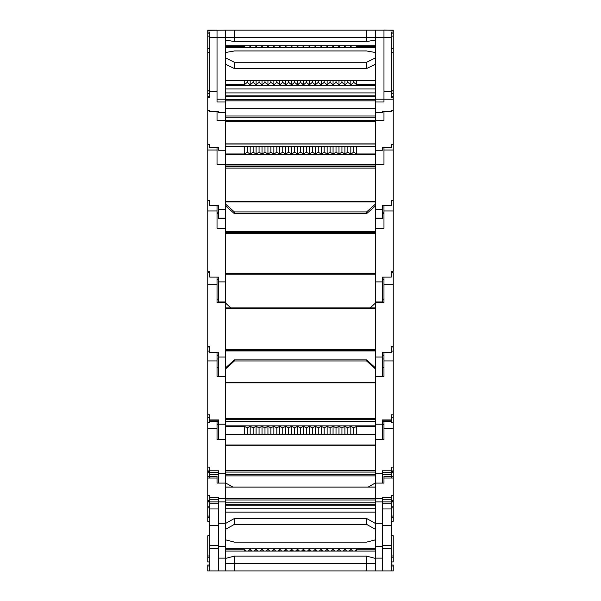 <?xml version="1.0" encoding="UTF-8"?>
<svg xmlns="http://www.w3.org/2000/svg" width="601" height="601" viewBox="0 0 601 601"><rect width="100%" height="100%" fill="white"/><g stroke="black" fill="none" stroke-linecap="round" stroke-linejoin="round"><path stroke-width="0.9" d="M383.971 30.163L393.249 30.163L383.971 30.163L383.971 91.795L391.274 91.795L391.274 32.071L393.249 32.071L393.249 30.163L225.518 30.163L225.518 101.997L217.029 101.997L217.029 30.163L207.751 30.163L207.751 32.071L209.726 32.071L209.726 97.317L207.751 97.317L207.751 90.939L209.726 90.991M225.518 96.859L375.482 96.859L225.518 96.859M383.971 91.795L383.971 99.225L393.249 99.225L393.249 97.317L391.274 97.317L391.274 91.795M225.518 30.163L207.751 30.313M209.726 90.743L207.751 90.901L207.751 32.071M225.518 101.997L225.518 112.537L218.606 112.537L218.606 111.598L209.726 111.598L209.726 110.471L207.751 110.471L207.751 144.368L209.726 144.368L209.726 147.568L218.606 147.568L218.606 150.242L225.518 150.242L225.518 570.95L207.751 570.95L207.751 565.03L209.726 565.03M207.751 98.609L207.751 110.471M375.482 101.997L375.482 99.225L393.249 99.225L383.971 99.225L383.971 101.997L375.482 101.997L375.482 112.537L382.394 112.537L382.394 111.598L391.274 111.598L391.274 110.471L393.249 110.471L393.249 98.609M393.249 32.071L393.249 90.901L391.274 90.743M393.249 30.313L383.971 30.05M391.274 90.991L393.249 90.939L393.249 97.317M375.482 52.52L366.602 50.972L234.398 50.972L225.518 52.52M366.602 30.163L366.602 41.559L375.482 40.019M234.398 30.163L234.398 41.559L366.602 41.559M225.518 40.019L234.398 41.559M375.482 47.584L225.518 47.584M225.518 45.706L375.482 45.706M245.193 45.706L244.261 46.615L244.261 45.706M244.261 46.615L225.518 46.615M375.482 46.615L356.739 46.615L356.739 45.706M356.739 46.615L355.807 45.706M351.75 45.706L350.819 46.615L349.887 45.706M345.83 45.706L344.899 46.615L343.967 45.706M339.911 45.706L338.979 46.615L338.047 45.706M333.991 45.706L333.059 46.615L332.128 45.706M328.071 45.706L327.139 46.615L326.208 45.706M322.151 45.706L321.219 46.615L320.288 45.706M316.231 45.706L315.3 46.615L314.368 45.706M310.311 45.706L309.38 46.615L308.448 45.706M304.391 45.706L303.46 46.615L302.528 45.706M298.472 45.706L297.54 46.615L296.609 45.706M292.552 45.706L291.62 46.615L290.689 45.706M286.632 45.706L285.7 46.615L284.769 45.706M280.712 45.706L279.781 46.615L278.849 45.706M274.792 45.706L273.861 46.615L272.929 45.706M268.872 45.706L267.941 46.615L267.009 45.706M262.953 45.706L262.021 46.615L261.089 45.706M257.033 45.706L256.101 46.615L255.17 45.706M251.113 45.706L250.181 46.615L249.25 45.706M350.819 45.706L350.819 46.615M344.899 45.706L344.899 46.615M338.979 45.706L338.979 46.615M333.059 45.706L333.059 46.615M327.139 45.706L327.139 46.615M321.219 45.706L321.219 46.615M315.3 45.706L315.3 46.615M309.38 45.706L309.38 46.615M303.46 45.706L303.46 46.615M297.54 45.706L297.54 46.615M291.62 45.706L291.62 46.615M285.7 45.706L285.7 46.615M279.781 45.706L279.781 46.615M273.861 45.706L273.861 46.615M267.941 45.706L267.941 46.615M262.021 45.706L262.021 46.615M256.101 45.706L256.101 46.615M250.181 45.706L250.181 46.615M225.518 112.537L225.518 120.32L217.029 120.32L217.029 111.598M225.518 120.32L225.518 150.242M383.971 111.598L383.971 120.32L375.482 120.32L375.482 150.242L382.394 150.242L382.394 147.568L391.274 147.568L391.274 144.368L393.249 144.368L393.249 110.471M375.482 120.32L375.482 112.537M375.482 57.876L366.602 62.256L234.398 62.256L225.518 57.876M366.602 62.256L366.602 68.567L375.482 64.179M234.398 62.256L234.398 68.567L366.602 68.567M225.518 64.179L234.398 68.567M375.482 85.658L225.518 85.658M225.518 80.316L375.482 80.316M375.482 84.831L356.739 84.831L353.779 82.345L350.819 84.831L347.859 82.345L344.899 84.831L341.939 82.345L338.979 84.831L336.019 82.345L333.059 84.831L330.099 82.345L327.139 84.831L324.179 82.345L321.219 84.831L318.26 82.345L315.3 84.831L312.34 82.345L309.38 84.831L306.42 82.345L303.46 84.831L300.5 82.345L297.54 84.831L294.58 82.345L291.62 84.831L288.66 82.345L285.7 84.831L282.74 82.345L279.781 84.831L276.821 82.345L273.861 84.831L270.901 82.345L267.941 84.831L264.981 82.345L262.021 84.831L259.061 82.345L256.101 84.831L253.141 82.345L250.181 84.831L247.221 82.345L244.261 84.831L244.261 80.316M244.261 84.831L225.518 84.831M356.739 84.831L356.739 80.316M353.779 82.345L353.779 80.316M350.819 80.316L350.819 84.831M347.859 82.345L347.859 80.316M344.899 80.316L344.899 84.831M341.939 82.345L341.939 80.316M338.979 80.316L338.979 84.831M336.019 82.345L336.019 80.316M333.059 80.316L333.059 84.831M330.099 82.345L330.099 80.316M327.139 80.316L327.139 84.831M324.179 82.345L324.179 80.316M321.219 80.316L321.219 84.831M318.26 82.345L318.26 80.316M315.3 80.316L315.3 84.831M312.34 82.345L312.34 80.316M309.38 80.316L309.38 84.831M306.42 82.345L306.42 80.316M303.46 80.316L303.46 84.831M300.5 82.345L300.5 80.316M297.54 80.316L297.54 84.831M294.58 82.345L294.58 80.316M291.62 80.316L291.62 84.831M288.66 82.345L288.66 80.316M285.7 80.316L285.7 84.831M282.74 82.345L282.74 80.316M279.781 80.316L279.781 84.831M276.821 82.345L276.821 80.316M273.861 80.316L273.861 84.831M270.901 82.345L270.901 80.316M267.941 80.316L267.941 84.831M264.981 82.345L264.981 80.316M262.021 80.316L262.021 84.831M259.061 82.345L259.061 80.316M256.101 80.316L256.101 84.831M253.141 82.345L253.141 80.316M250.181 80.316L250.181 84.831M247.221 82.345L247.221 80.316M225.518 209.516L218.606 209.516L218.606 218.719L225.518 218.719M225.518 164.494L217.029 164.494L217.029 147.568M207.751 144.368L207.751 200.674L209.726 200.674L209.726 205.497L218.606 205.497L218.606 209.516M383.971 147.568L383.971 164.494L375.482 164.494L375.482 209.516L382.394 209.516L382.394 205.497L391.274 205.497L391.274 200.674L393.249 200.674L393.249 144.368M375.482 209.516L375.482 218.719L382.394 218.719L382.394 209.516M375.482 164.494L375.482 150.242M375.482 154.532L225.518 154.532M225.518 146.494L375.482 146.494M375.482 153.961L356.739 153.961L353.779 152.241L350.819 153.961L347.859 152.241L344.899 153.961L341.939 152.241L338.979 153.961L336.019 152.241L333.059 153.961L330.099 152.241L327.139 153.961L324.179 152.241L321.219 153.961L318.26 152.241L315.3 153.961L312.34 152.241L309.38 153.961L306.42 152.241L303.46 153.961L300.5 152.241L297.54 153.961L294.58 152.241L291.62 153.961L288.66 152.241L285.7 153.961L282.74 152.241L279.781 153.961L276.821 152.241L273.861 153.961L270.901 152.241L267.941 153.961L264.981 152.241L262.021 153.961L259.061 152.241L256.101 153.961L253.141 152.241L250.181 153.961L247.221 152.241L244.261 153.961L244.261 146.494M244.261 153.961L225.518 153.961M356.739 153.961L356.739 146.494M353.779 152.241L353.779 146.494M350.819 146.494L350.819 153.961M347.859 152.241L347.859 146.494M344.899 146.494L344.899 153.961M341.939 152.241L341.939 146.494M338.979 146.494L338.979 153.961M336.019 152.241L336.019 146.494M333.059 146.494L333.059 153.961M330.099 152.241L330.099 146.494M327.139 146.494L327.139 153.961M324.179 152.241L324.179 146.494M321.219 146.494L321.219 153.961M318.26 152.241L318.26 146.494M315.3 146.494L315.3 153.961M312.34 152.241L312.34 146.494M309.38 146.494L309.38 153.961M306.42 152.241L306.42 146.494M303.46 146.494L303.46 153.961M300.5 152.241L300.5 146.494M297.54 146.494L297.54 153.961M294.58 152.241L294.58 146.494M291.62 146.494L291.62 153.961M288.66 152.241L288.66 146.494M285.7 146.494L285.7 153.961M282.74 152.241L282.74 146.494M279.781 146.494L279.781 153.961M276.821 152.241L276.821 146.494M273.861 146.494L273.861 153.961M270.901 152.241L270.901 146.494M267.941 146.494L267.941 153.961M264.981 152.241L264.981 146.494M262.021 146.494L262.021 153.961M259.061 152.241L259.061 146.494M256.101 146.494L256.101 153.961M253.141 152.241L253.141 146.494M250.181 146.494L250.181 153.961M247.221 152.241L247.221 146.494M225.518 281.892L218.606 281.892L218.606 302.341M225.518 228.2L217.029 228.2L217.029 205.497M207.751 200.674L207.751 271.344L209.726 271.344L209.726 277.099L218.606 277.099L218.606 281.892M218.606 213.678L217.029 213.678M383.971 205.497L383.971 228.2L375.482 228.2L375.482 281.892L382.394 281.892L382.394 277.099L391.274 277.099L391.274 271.344L393.249 271.344L393.249 200.674M382.394 302.341L382.394 281.892M375.482 281.892L375.482 357.039L382.394 357.039L382.394 352.148L391.274 352.517M375.482 228.2L375.482 218.719M375.482 204.047L366.602 211.905L234.398 211.905L225.518 204.047M383.971 213.678L382.394 213.678M366.602 211.905L366.602 213.678L375.482 205.812M234.398 211.905L234.398 213.678L366.602 213.678M225.518 205.812L234.398 213.678M209.726 351.112L207.751 351.112L207.751 346.289L209.726 346.289L209.726 352.148L218.606 352.148L218.606 376.324M225.518 357.039L218.606 357.039M225.518 302.341L217.029 302.341L217.029 277.099M209.726 271.344L209.726 272.726L207.751 272.726L207.751 346.289M209.726 347.002L207.751 347.002L209.726 346.987L209.726 350.225M217.029 355.815L218.606 355.815L218.606 352.434L209.726 352.148M383.971 277.099L383.971 302.341L375.482 302.341M391.274 352.148L391.274 346.289L393.249 346.289L393.249 272.726L391.274 272.726L391.274 271.344M382.394 376.324L382.394 357.039M375.482 357.039L375.482 424.208L382.394 424.208L382.394 419.934L391.274 419.934L391.274 422.375L393.249 422.375L393.249 417.267L391.274 417.394M393.249 346.289L393.249 351.112L391.274 351.112M393.249 346.987L391.274 346.987L393.249 347.002M391.274 350.225L391.274 347.002M383.971 355.815L382.394 355.815L382.394 352.517M218.606 359.007L217.029 359.007M383.971 359.007L382.394 359.007M225.518 368.969L234.398 360.961L366.602 360.961L375.482 368.969M234.398 360.961L234.398 359.894L225.518 367.902M366.602 360.961L366.602 359.894L234.398 359.894M375.482 367.902L366.602 359.894M370.126 307.885L375.482 303.054M225.518 303.054L230.874 307.885M218.606 421.759L209.726 421.759L209.726 422.375L207.751 422.375L207.751 417.267L209.726 417.394M225.518 424.208L218.606 424.208L218.606 439.586M225.518 376.324L217.029 376.324L217.029 352.517M207.751 351.112L207.751 414.803L209.726 414.803L209.726 419.934L218.606 419.934L218.606 424.208M209.726 417.267L207.751 417.267L207.751 414.803M209.726 421.759L209.726 419.934M217.029 424.464L218.606 424.464M209.726 420.918L218.606 420.918M217.029 376.324L217.029 372.703M383.971 352.517L383.971 376.324L375.482 376.324M391.274 419.934L391.274 414.803L393.249 414.803L393.249 351.112M382.394 439.586L382.394 424.208M375.482 424.208L375.482 473.821L382.394 473.821L382.394 470.763L391.274 470.763L391.274 474.482M393.249 414.803L393.249 417.267L391.274 417.267M391.274 420.918L382.394 420.918M383.971 424.464L382.394 424.464M383.971 372.703L383.971 376.324M375.482 434.403L225.518 434.403M225.518 425.854L375.482 425.854M244.261 434.403L244.261 426.349L247.221 427.822L250.181 426.349L253.141 427.822L256.101 426.349L259.061 427.822L262.021 426.349L264.981 427.822L267.941 426.349L270.901 427.822L273.861 426.349L276.821 427.822L279.781 426.349L282.74 427.822L285.7 426.349L288.66 427.822L291.62 426.349L294.58 427.822L297.54 426.349L300.5 427.822L303.46 426.349L306.42 427.822L309.38 426.349L312.34 427.822L315.3 426.349L318.26 427.822L321.219 426.349L324.179 427.822L327.139 426.349L330.099 427.822L333.059 426.349L336.019 427.822L338.979 426.349L341.939 427.822L344.899 426.349L347.859 427.822L350.819 426.349L353.779 427.822L356.739 426.349L375.482 426.349M225.518 426.349L244.261 426.349M356.739 434.403L356.739 426.349M353.779 434.403L353.779 427.822M350.819 426.349L350.819 434.403M347.859 434.403L347.859 427.822M344.899 426.349L344.899 434.403M341.939 434.403L341.939 427.822M338.979 426.349L338.979 434.403M336.019 434.403L336.019 427.822M333.059 426.349L333.059 434.403M330.099 434.403L330.099 427.822M327.139 426.349L327.139 434.403M324.179 434.403L324.179 427.822M321.219 426.349L321.219 434.403M318.26 434.403L318.26 427.822M315.3 426.349L315.3 434.403M312.34 434.403L312.34 427.822M309.38 426.349L309.38 434.403M306.42 434.403L306.42 427.822M303.46 426.349L303.46 434.403M300.5 434.403L300.5 427.822M297.54 426.349L297.54 434.403M294.58 434.403L294.58 427.822M291.62 426.349L291.62 434.403M288.66 434.403L288.66 427.822M285.7 426.349L285.7 434.403M282.74 434.403L282.74 427.822M279.781 426.349L279.781 434.403M276.821 434.403L276.821 427.822M273.861 426.349L273.861 434.403M270.901 434.403L270.901 427.822M267.941 426.349L267.941 434.403M264.981 434.403L264.981 427.822M262.021 426.349L262.021 434.403M259.061 434.403L259.061 427.822M256.101 426.349L256.101 434.403M253.141 434.403L253.141 427.822M250.181 426.349L250.181 434.403M247.221 434.403L247.221 427.822M209.726 521.307L207.751 521.307L207.751 495.697L209.726 495.697L209.726 497.38L218.606 497.38L218.606 570.95M209.726 476.345L207.751 476.345L207.751 471.642L209.726 471.642M225.518 473.821L218.606 473.821L218.606 483.091M225.518 439.586L217.029 439.586L217.029 421.759M207.751 422.375L207.751 467.097L209.726 467.097L209.726 470.763L218.606 470.763L218.606 473.821M209.726 471.131L207.751 471.342L207.751 467.097M209.726 478.043L209.726 470.763M209.726 474.482L218.606 474.58M209.726 472.311L218.606 472.311M383.971 421.759L383.971 439.586L375.482 439.586M391.274 470.763L391.274 467.097L393.249 467.097L393.249 422.375M382.394 483.091L382.394 473.821M375.482 473.821L375.482 498.785L382.394 498.785L382.394 497.38L391.274 497.38L391.274 501.888L393.249 501.888L393.249 521.307L391.274 521.307M391.274 471.642L393.249 471.642L393.249 476.345L391.274 476.345M391.274 497.38L391.274 495.697L393.249 495.697L393.249 501.888L383.971 501.888M393.249 467.097L393.249 471.342L391.274 471.131M382.394 474.58L391.274 474.58L391.274 478.043M391.274 472.311L382.394 472.311M225.518 529.376L234.398 524.365L366.602 524.365L375.482 529.376M234.398 524.365L234.398 518.483L225.518 523.494M366.602 524.365L366.602 518.483L234.398 518.483M375.482 523.494L366.602 518.483M368.128 487.058L375.482 482.903M225.518 482.903L232.872 487.058M209.726 561.92L207.751 561.92L207.751 535.776L209.726 535.904M225.518 498.785L218.606 498.785M225.518 483.091L217.029 483.091L217.029 476.338L207.751 476.338L207.751 495.697M209.726 501.099L207.751 501.099L209.726 501.136M217.029 501.888L207.751 501.888L209.726 501.888L209.726 497.38M209.726 499.273L218.606 499.273M393.249 495.697L393.249 476.338L383.971 476.338L383.971 483.091L375.482 483.091M375.482 498.785L375.482 558.126L382.394 558.126L382.394 498.785M391.274 535.904L393.249 535.904L393.249 561.92L391.274 561.92M391.274 501.136L393.249 501.136L391.274 501.099M391.274 499.273L382.394 499.273M233.894 563.453L367.106 563.453M234.398 563.325L234.398 556.135L225.518 558.427M366.602 563.325L366.602 556.135L234.398 556.135M375.482 558.427L366.602 556.135M225.518 539.826L234.398 542.125L366.602 542.125L375.482 539.826M375.482 551.087L225.518 551.087M225.518 548.285L375.482 548.285M244.261 551.087L244.261 549.231L246.2 551.087M225.518 549.231L244.261 549.231M356.739 551.087L356.739 549.231L375.482 549.231M354.8 551.087L356.739 549.231M348.88 551.087L350.819 549.231L352.757 551.087M350.819 549.231L350.819 551.087M342.961 551.087L344.899 549.231L346.837 551.087M344.899 549.231L344.899 551.087M337.041 551.087L338.979 549.231L340.917 551.087M338.979 549.231L338.979 551.087M331.121 551.087L333.059 549.231L334.997 551.087M333.059 549.231L333.059 551.087M325.201 551.087L327.139 549.231L329.078 551.087M327.139 549.231L327.139 551.087M319.281 551.087L321.219 549.231L323.158 551.087M321.219 549.231L321.219 551.087M313.361 551.087L315.3 549.231L317.238 551.087M315.3 549.231L315.3 551.087M307.442 551.087L309.38 549.231L311.318 551.087M309.38 549.231L309.38 551.087M301.522 551.087L303.46 549.231L305.398 551.087M303.46 549.231L303.46 551.087M295.602 551.087L297.54 549.231L299.478 551.087M297.54 549.231L297.54 551.087M289.682 551.087L291.62 549.231L293.558 551.087M291.62 549.231L291.62 551.087M283.762 551.087L285.7 549.231L287.639 551.087M285.7 549.231L285.7 551.087M277.842 551.087L279.781 549.231L281.719 551.087M279.781 549.231L279.781 551.087M271.922 551.087L273.861 549.231L275.799 551.087M273.861 549.231L273.861 551.087M266.003 551.087L267.941 549.231L269.879 551.087M267.941 549.231L267.941 551.087M260.083 551.087L262.021 549.231L263.959 551.087M262.021 549.231L262.021 551.087M254.163 551.087L256.101 549.231L258.039 551.087M256.101 549.231L256.101 551.087M248.243 551.087L250.181 549.231L252.12 551.087M250.181 549.231L250.181 551.087M225.518 558.126L218.606 558.126M225.518 501.888L209.726 501.888L209.726 503.856L218.606 503.856M207.751 507.807L209.726 507.807L207.751 507.807M209.726 570.95L209.726 503.856M209.726 548.458L218.606 548.458M209.726 508.957L218.606 508.957M217.029 570.95L207.751 570.95M225.518 512.142L375.482 512.142M225.518 504.254L375.482 504.254M375.482 501.888L391.274 501.888L391.274 570.95L382.394 570.95L382.394 558.126M375.482 558.126L375.482 570.95L382.394 570.95M391.274 565.03L393.249 565.03L393.249 570.95L391.274 570.95M383.971 570.95L393.249 570.95M393.249 507.807L391.274 507.807L393.249 507.807M391.274 503.856L382.394 503.856M391.274 508.957L382.394 508.957M391.274 548.458L382.394 548.458M225.518 570.95L375.482 570.95M234.398 570.95L234.398 563.453L225.518 563.453M366.602 570.95L366.602 563.453L234.398 563.453M375.482 563.453L366.602 563.453M217.029 99.225L225.518 99.225M207.751 97.317L207.751 99.225M207.751 36.083L209.726 36.083M207.751 93.305L209.726 93.305M217.029 37.593L209.726 37.593M217.029 91.795L209.726 91.795M225.518 88.963L375.482 88.963M383.971 37.593L391.274 37.593M393.249 93.305L391.274 93.305M393.249 36.083L391.274 36.083M375.482 99.225L375.482 37.66L383.971 37.66M375.482 30.163L375.482 37.66L217.029 37.66M207.751 48.298L209.726 48.298L207.751 48.313M225.518 99.683L375.482 99.683M225.518 100.84L375.482 100.84M225.518 108.668L375.482 108.668M393.249 48.298L391.274 48.298L393.249 48.313M209.726 110.704L207.751 110.704M207.751 52.49L209.726 52.49M207.751 48.396L209.726 48.396M225.518 117.796L375.482 117.796M225.518 120.283L375.482 120.283M225.518 121.642L375.482 121.642M225.518 143.872L375.482 143.872M391.274 110.704L393.249 110.704M393.249 48.396L391.274 48.396M393.249 52.49L391.274 52.49M225.518 218.186L218.606 218.186M217.029 150.025L207.751 150.025M225.518 201.786L375.482 201.786M225.518 165.012L375.482 165.012M225.518 166.732L375.482 166.732M225.518 168.107L375.482 168.107M225.518 201.553L375.482 201.553M383.971 150.025L393.249 150.025M375.482 218.186L382.394 218.186M225.518 301.972L218.606 301.972M217.029 210.943L207.751 210.943M225.518 274.199L375.482 274.199M225.518 231.693L375.482 231.693M225.518 232.392L375.482 232.392M225.518 233.586L375.482 233.586M225.518 273.47L375.482 273.47M383.971 210.943L393.249 210.943M375.482 301.972L382.394 301.972M217.029 284.761L207.751 284.761M225.518 350.481L375.482 350.481M225.518 350.901L375.482 350.901M225.518 307.892L375.482 307.892L225.518 307.885M225.518 308.734L375.482 308.734M225.518 349.361L375.482 349.361M383.971 284.761L393.249 284.761M217.029 360.931L207.751 360.931M225.518 419.731L375.482 419.731M225.518 421.203L375.482 421.203M225.518 382.446L375.482 382.446M225.518 382.807L375.482 382.807M225.518 418.379L375.482 418.379M383.971 360.931L393.249 360.931M217.029 428.581L207.751 428.581M207.751 517.438L209.726 517.438M207.751 516.049L209.726 516.049M207.751 472.281L209.726 472.281M207.751 470.966L209.726 470.966M225.518 472.055L375.482 472.055M225.518 474.377L375.482 474.377M225.518 445.236L375.482 445.236M225.518 470.666L375.482 470.666M383.971 428.581L393.249 428.581M393.249 470.966L391.274 470.966M393.249 472.281L391.274 472.281M393.249 516.049L391.274 516.049M393.249 517.438L391.274 517.438M217.029 478.043L207.751 478.043M207.751 557.195L209.726 557.195M207.751 555.963L209.726 555.963M207.751 500.43L209.726 500.43M225.518 499.979L375.482 499.979M225.518 502.819L375.482 502.819M225.518 487.095L375.482 487.095M225.518 498.755L375.482 498.755M383.971 478.043L393.249 478.043M393.249 500.43L391.274 500.43M393.249 555.963L391.274 555.963M393.249 557.195L391.274 557.195M225.518 546.414L218.606 546.414M225.518 523.268L218.606 523.268M207.751 566.014L209.726 566.014M207.751 506.816L209.726 506.816M225.518 505.238L375.482 505.238M225.518 508.198L375.482 508.198M375.482 523.268L382.394 523.268M375.482 546.414L382.394 546.414M393.249 506.816L391.274 506.816M393.249 566.014L391.274 566.014M207.751 33.123L209.726 33.123M207.751 96.265L209.726 96.265M217.029 30.163L207.751 30.163L217.029 30.163M225.518 92.907L375.482 92.907M225.518 95.867L375.482 95.867M393.249 96.265L391.274 96.265M393.249 33.123L391.274 33.123M209.726 90.939L207.751 90.939M375.482 108.691L225.518 108.691M391.274 90.939L393.249 90.939M209.726 90.901L207.751 90.901M375.482 115.985L225.518 115.985M375.482 144.03L225.518 144.03M391.274 90.901L393.249 90.901M218.606 212.799L217.029 212.799M375.482 164.283L225.518 164.283M375.482 201.966L225.518 201.966M382.394 212.799L383.971 212.799M218.606 299.185L217.029 299.185M375.482 231.588L225.518 231.588M375.482 274.229L225.518 274.229M382.394 279.457L383.971 279.457M382.394 299.185L383.971 299.185M218.606 279.457L217.029 279.457M218.606 352.517L209.726 352.517M218.606 367.549L217.029 367.549M375.482 350.939L225.518 350.939M382.394 367.549L383.971 367.549M375.482 421.729L225.518 421.729M375.482 382.311L225.518 382.311M382.394 421.759L391.274 421.759M209.726 471.342L207.751 471.342M375.482 475.879L225.518 475.879M375.482 445.025L225.518 445.025M391.274 471.342L393.249 471.342M209.726 535.776L207.751 535.776M375.482 487.058L225.518 487.058M391.274 535.776L393.249 535.776M218.606 525.567L209.726 525.567M382.394 545.295L391.274 545.295M382.394 525.567L391.274 525.567M218.606 545.295L209.726 545.295"/></g></svg>
